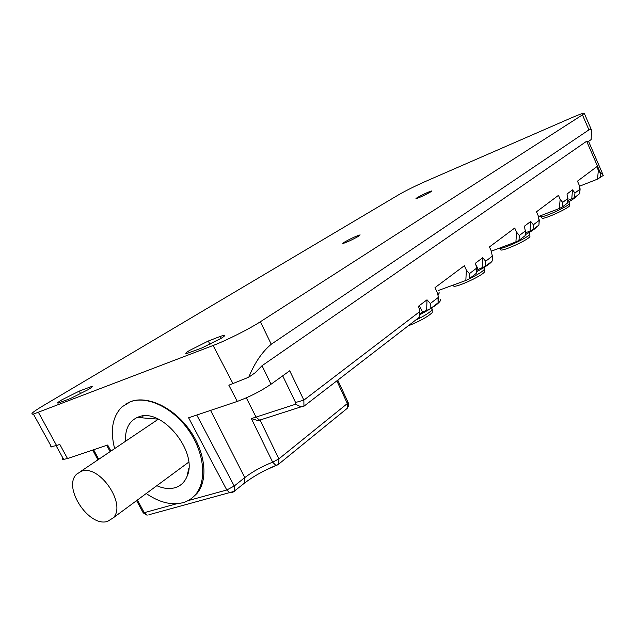 <?xml version="1.0" encoding="UTF-8"?>
<svg xmlns="http://www.w3.org/2000/svg" width="635" height="635" viewBox="0 0 635 635"><rect width="100%" height="100%" fill="white"/><g stroke="black" fill="none" stroke-linecap="round" stroke-linejoin="round"><path stroke-width="0.95" d="M260.699 419.981L261.382 419.473M419.425 311.841L419.243 317.325L303.935 406.233L301.061 406.852L295.6 404.233L295.577 402.487L303.871 400.129L419.425 311.841L419.751 310.65L418.497 306.245L427.014 299.807L430.339 303.506L438.031 297.632L438.333 296.569L437.102 292.187L435.007 287.631L464.352 265.7L466.352 270.089L469.424 273.645L476.337 268.367L476.599 267.541L475.417 263.231L482.711 257.723L485.68 261.223L492.284 256.183L491.371 251.182L489.45 246.936L514.731 228.044L516.565 232.148L519.319 235.529L525.296 230.965L524.399 226.219L530.717 221.448L533.392 224.774L539.115 220.401L538.226 215.773L536.464 211.804L558.459 195.358L560.149 199.207L562.658 202.422L567.873 198.438L566.999 194.032L572.524 189.857L574.953 193.024L579.969 189.198L579.096 184.888L577.469 181.158L596.781 166.719L598.353 170.339L600.639 173.403L602.218 173.411L603.25 175.45L597.527 179.126L579.604 186.182M579.969 189.198L579.707 193.564L580.128 188.785M579.564 193.715L574.556 197.572L568.095 200.382L567.88 199.922M567.873 198.438L567.634 202.867L568.047 197.985M567.484 203.033L562.269 207.05L559.395 208.47L538.543 216.519M539.115 220.401L538.932 224.98L539.313 219.861M538.758 225.179L533.043 229.584L530.027 231.076L526.225 232.521L525.47 230.902M525.296 230.965L525.145 235.609L525.51 230.362M524.954 235.823L518.986 240.419L515.906 241.951L491.363 251.166M492.284 256.183L492.196 260.993L492.522 255.58M491.982 261.247L485.394 266.327L478.187 269.391L476.099 264.97M476.337 268.367L476.29 273.24L476.583 267.732M476.059 273.518L469.162 278.844L465.836 280.487L438.086 290.576M438.031 297.632L438.094 302.665L438.325 296.926M437.817 303.006L430.141 308.927L422.497 312.126L419.354 305.602M419.243 317.325L419.735 311.11M303.935 406.233L303.871 400.129L289.719 370.784L271.01 384.238L262.025 365.72L586.653 141.24L588.574 141.367L591.145 139.589L591.503 130.04L590.502 129.302L588.939 129.857L582.438 114.871L260.382 321.739C249.341 328.922 226.251 340.535 213.114 345.496L33.409 414.091C29.726 414.639 32.734 411.996 42.434 406.154L398.804 194.691C406.067 190.532 415.004 186.095 425.625 181.372L571.159 117.959C578.961 114.586 583.327 113.014 584.248 113.244L582.438 114.871M295.6 404.233L251.373 418.6L258.151 420.64L260.183 420.291L278.884 458.875L347.353 403.542L348.036 402.288L337.78 380.135M271.01 384.238C260.644 391.247 249.412 396.97 237.299 401.415L188.611 417.798L226.79 489.99L229.695 492.752L232.815 492.292M588.939 129.857L271.256 344.249C262.152 351.853 254.659 362.839 248.777 377.19L228.838 385.199L237.299 401.415M110.934 451.064L107.672 445.032L67.516 458.541L59.785 444.405L56.571 445.532L38.473 412.448M125.579 404.106L130.691 401.566C147.463 395.264 173.403 407.368 189.405 429.728C205.526 452.017 208.51 480.068 196.913 493.53L192.389 497.721M251.373 418.6L272.685 462.185L275.908 465.439L277.32 465.01M262.025 365.72L255.143 372.769L248.777 377.19M417.068 197.699C423.481 194.159 428.427 191.889 431.903 190.881L430.816 191.818C424.418 195.366 419.457 197.644 415.941 198.676L417.068 197.699M358.712 236.164C351.925 239.966 346.639 242.411 342.86 243.499L344.337 242.189C351.147 238.379 356.41 235.95 360.132 234.887L358.712 236.164M220.266 336.407L208.288 341.051L189.389 350.536C185.872 352.774 184.928 353.798 186.547 353.608L202.073 347.885L221.432 338.161C224.726 336.034 225.615 335.05 224.099 335.201L220.266 336.407L221.218 338.288M61.944 399.78L79.28 391.104L91.615 386.477C93.075 386.278 91.916 387.342 88.13 389.66L70.406 398.534L58.285 403.058C56.769 403.273 57.983 402.185 61.944 399.78M67.516 458.541L62.928 459.518L62.357 459.129L62.897 458.025M50.125 446.905L56.571 445.532M195.755 494.808L194.945 495.252L195.755 494.808M142.415 417.393L143.097 416.012L142.415 417.393M125.547 441.222C124.96 429.419 128.857 421.497 137.239 417.457L158.393 419.156L80.367 471.654M188.674 462.185L184.848 465.018L188.674 462.185M137.239 417.457L138.343 417.028C161.536 406.71 198.85 452.334 186.912 476.679C184.491 482.394 180.499 486.085 174.942 487.736C169.426 489.244 163.378 488.561 156.813 485.704M114.633 448.572C110.006 430.522 112.435 416.631 121.928 406.9L130.429 401.733C147.201 395.43 172.91 407.686 188.643 430.268C204.486 452.779 207.185 481.092 195.477 494.641C192.056 498.634 187.801 501.34 182.713 502.745C171.299 505.484 159.139 502.404 146.233 493.514M81.296 471.313L76.764 474.075C62.182 486.926 88.971 527.844 107.656 521.335L113.133 517.93C127.064 504.547 99.29 463.86 81.296 471.313M568.92 201.732L569.476 203.589C568.079 206.534 542.734 218.075 540.798 216.662L540.575 216.392M541.877 217.948L542.092 218.202C543.989 219.583 568.46 208.447 569.801 205.573L569.611 203.24M567.666 202.454C573.095 199.366 576.072 197.215 576.612 195.993M529.765 233.831L529.574 234.49C527.621 237.919 501.944 249.698 499.435 248.325L499.261 248.253M500.491 249.579L500.817 249.96C503.261 251.301 528.066 239.935 529.939 236.593L529.796 234.021M525.201 234.767C532.186 230.902 536.154 228.132 537.107 226.449M484.362 268.756L484.076 269.724C482.021 271.947 477.107 274.947 469.336 278.702M462.137 281.829L458.168 283.273M453.334 285.615L453.819 286.187C456.978 287.433 481.981 275.852 484.489 271.963L484.418 269.097M476.369 271.844C485.251 267.057 490.482 263.501 492.046 261.191M492.204 260.842L492.244 260.358M432.125 308.856L431.705 310.277C429.149 312.944 423.696 316.293 415.346 320.334M408.13 325.898C419.56 321.318 427.577 316.913 432.173 312.674L432.229 309.435M419.616 314.793C432.435 308.054 439.42 303.212 440.579 300.284L440.476 299.704M438.063 294.83L439.245 292.997L439.039 292.291M422.497 312.126L419.632 314.325M419.576 309.372L420.743 308.483M419.656 306.229L418.648 306.586M526.225 232.521L525.312 233.22M478.187 269.391L476.425 270.74M336.844 380.857L347.353 403.542L347.178 408.392L346.226 409.162M276.114 465.463L265.009 470.416M243.903 483.592L244.832 482.846L244.785 477.591C252.714 471.535 262.017 466.4 272.685 462.185L278.884 458.875L278.844 464.002L277.4 464.979M148.892 514.747L234.291 491.323L234.22 486.021L196.779 415.052M137.406 500.023L144.248 512.675L143.2 512.834L147.098 515.239L144.248 512.675L176.832 503.722M188.055 500.634L226.79 489.99L234.22 486.021L244.785 477.591L210.574 410.408M232.926 492.244L244.832 482.846C253.802 476.115 264.16 470.313 275.908 465.439L278.844 464.002L347.178 408.392L348.615 405.694L348.21 402.638M427.014 299.807L426.633 310.666M430.339 303.506L430.141 308.927M466.352 270.089L465.836 280.487M469.424 273.645L469.162 278.844M482.711 257.723L482.148 267.93M485.68 261.223L485.394 266.327M516.565 232.148L515.906 241.951M519.319 235.529L518.986 240.419M530.717 221.448L530.027 231.076M533.392 224.774L533.043 229.584M560.149 199.207L559.395 208.47M562.658 202.422L562.269 207.05M572.524 189.857L571.738 198.969M574.953 193.024L574.556 197.572M598.353 170.339L597.527 179.126M586.653 141.24L600.639 173.403L600.218 177.792M246.316 397.851L255.961 416.957L259.445 420.084L261.882 419.592M136.596 500.618L142.883 512.255M233.037 383.723L213.114 345.496M93.599 449.763L98.727 459.288M295.577 402.487L282.694 375.833M271.256 344.249L260.382 321.739M209.971 344.392L208.288 341.051M89.781 388.628L89.09 387.302M80.677 393.779L79.28 391.104M602.758 174.165L588.542 141.303M301.061 406.852L258.151 420.64M591.479 130L584.287 113.347M110.101 451.628L106.704 445.357M63.714 459.51L56.102 445.691M51.514 446.929L33.409 414.091M224.472 335.939L224.099 335.201M91.916 387.064L91.615 386.477M92.686 450.072L97.941 459.819M188.754 468.614L186.912 476.679M195.477 494.641L196.906 493.53M188.635 462.224L113.133 517.93M540.322 215.829L540.671 216.598M542.092 218.202L540.798 216.662M529.114 232.545L529.661 233.72M500.817 249.96L499.435 248.325M483.751 267.652L484.203 268.629M453.819 286.187L452.953 285.171M431.57 308.038L431.887 308.713"/></g></svg>
